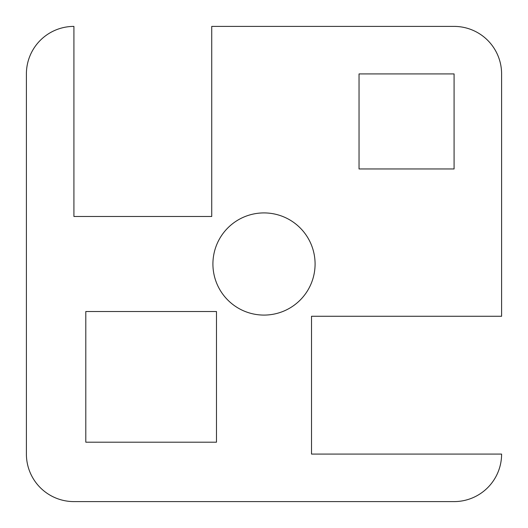 <?xml version="1.0" encoding="UTF-8"?>
<svg xmlns="http://www.w3.org/2000/svg" width="528" height="528" viewBox="0 0 528 528"><rect width="100%" height="100%" fill="white"/><g stroke="black" fill="none" stroke-linecap="round" stroke-linejoin="round"><path stroke-width="0.79" d="M212.916 264A51.084 51.084 0 0 1 264 212.916A51.084 51.084 0 0 1 315.084 264A51.084 51.084 0 0 1 264 315.084A51.084 51.084 0 0 1 212.916 264M454.08 26.4A47.52 47.52 0 0 1 501.6 73.92L501.6 316.272L311.52 316.272L311.52 454.08L501.6 454.08A47.52 47.52 0 0 1 454.08 501.6L73.92 501.6A47.52 47.52 0 0 1 26.4 454.08L26.4 73.92A47.52 47.52 0 0 1 73.92 26.4L73.92 216.48L211.728 216.48L211.728 26.4L454.08 26.4M359.04 73.92L454.08 73.92L454.08 168.96L359.04 168.96L359.04 73.92M85.8 311.52L216.48 311.52L216.48 442.2L85.8 442.2L85.8 311.52"/></g></svg>
